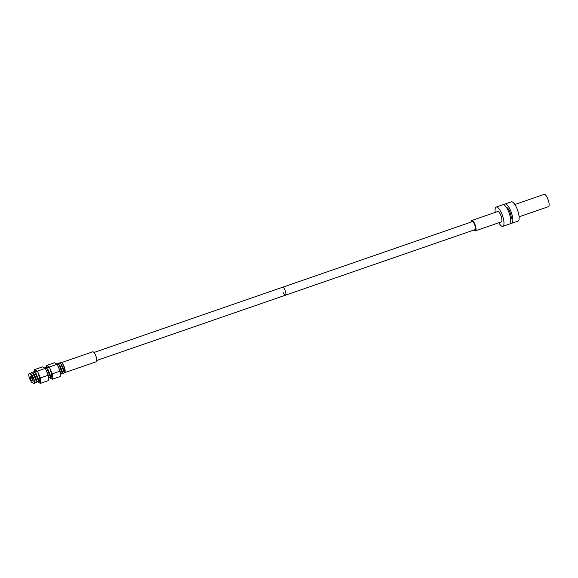 <?xml version="1.0" encoding="UTF-8"?>
<svg xmlns="http://www.w3.org/2000/svg" width="578" height="578" viewBox="0 0 578 578"><rect width="100%" height="100%" fill="white"/><g stroke="black" fill="none" stroke-linecap="round" stroke-linejoin="round"><path stroke-width="0.87" d="M93.983 352.486L282.642 287.237A4.219 1.3 70.9 0 1 284.94 289.968A4.219 1.3 70.9 0 1 285.402 295.214A4.219 1.3 70.9 0 1 283.112 292.482M61.969 363.013A5.274 1.633 70.9 0 1 63.977 366.149A5.274 1.633 70.9 0 1 64.563 372.709A5.274 1.633 70.9 0 1 64.201 372.709M64.31 371.661A4.219 1.3 -109.1 0 0 64.642 369.718M61.47 362.616L92.711 351.807A5.274 1.633 70.9 0 1 95.58 355.217A5.274 1.633 70.9 0 1 96.158 361.777L64.563 372.709M284.94 289.968A4.219 1.3 70.9 0 1 285.402 295.214L474.993 229.647A4.219 1.3 70.9 0 0 474.524 224.401A4.219 1.3 70.9 0 0 472.233 221.67L282.642 287.237A4.219 1.3 70.9 0 1 284.94 289.968M471.821 220.478L497.73 211.512A5.484 1.698 70.9 0 1 500.707 215.059A5.484 1.698 70.9 0 1 501.314 221.88L475.405 230.839A5.484 1.698 -109.1 0 0 475.701 230.608A5.484 1.698 -109.1 0 0 475.015 224.56A5.484 1.698 -109.1 0 0 471.821 220.478A5.484 1.698 -109.1 0 0 471.518 220.709A5.484 1.698 -109.1 0 0 471.207 222.024M473.967 230.001A5.484 1.698 -109.1 0 0 475.405 230.839M498.807 222.747A10.194 3.15 -109.1 0 0 502.853 226.33A10.194 3.15 -109.1 0 0 501.726 213.658A10.194 3.15 -109.1 0 0 496.191 207.061A10.194 3.15 -109.1 0 0 495.223 212.379M496.191 207.061L502.954 204.72A10.194 3.15 70.9 0 1 508.488 211.317A10.194 3.15 70.9 0 1 509.615 223.997L502.853 226.33M506.451 207.423A6.539 2.023 70.9 0 1 509.782 211.685A6.539 2.023 70.9 0 1 510.699 219.705M510.446 223.021A10.194 3.15 -109.1 0 0 511.703 223.274A10.194 3.15 -109.1 0 0 510.576 210.594A10.194 3.15 -109.1 0 0 505.035 204.005A10.194 3.15 -109.1 0 0 504.204 204.973M505.035 204.005L511.357 201.816A10.194 3.15 70.9 0 1 516.898 208.412A10.194 3.15 70.9 0 1 518.018 221.085L511.703 223.274M514.854 204.511L544.158 194.374A6.503 2.009 70.9 0 1 547.691 198.586A6.503 2.009 70.9 0 1 548.414 206.671L519.109 216.808M60.322 363.36L60.769 362.536C62.381 361.322 65.784 370.187 64.339 371.083M32.072 380.613A2.182 0.672 -109.1 0 0 31.797 378.214A2.182 0.672 -109.1 0 0 30.526 376.589A2.182 0.672 -109.1 0 0 30.41 376.683A2.182 0.672 70.9 0 0 30.685 379.089A2.182 0.672 70.9 0 0 31.956 380.707A2.182 0.672 70.9 0 0 32.072 380.613M32.13 382.007L33.286 383.221L34.362 383.402C35.699 381.776 31.075 371.329 29.175 373.467A5.643 1.741 -109.1 0 0 28.9 373.966C27.961 376.134 31.92 384.847 32.744 382.015C34.196 381.35 30.909 372.362 29.175 373.467L31.241 374.089L31.906 374.898C34.066 378.539 34.911 381.364 34.434 383.38L34.767 381.097L32.346 375.245M63.782 373.359L64.223 372.521L60.863 363.844L59.108 363.042M58.349 364.039L59.144 363.027M58.696 363.324C60.459 360.723 65.365 371.416 63.985 373.157L63.818 373.352M56.738 363.988L57.135 363.728M56.716 364.003C58.494 361.387 63.385 372.131 62.005 373.843L60.358 373.048M61.803 374.045L62.251 373.2L58.891 364.523L57.171 363.714M60.163 374.392L60.148 372.181M60.155 372.731L60.163 374.154M49.014 367.94L47.259 367.146M46.493 368.135L47.295 367.131M49.954 378.142L50.402 377.297L47.042 368.627L45.286 367.825M44.867 368.099L45.322 367.81M44.954 368.143L44.968 367.998C46.861 365.867 51.5 376.264 50.156 377.94L48.509 377.145M48.27 376.596L48.277 378.38M48.277 378.561L48.27 376.105M38.105 382.239L38.553 381.393L35.193 372.723L33.43 371.921M32.671 372.918L33.473 371.907M33.018 372.203C34.796 369.602 39.687 380.317 38.307 382.036L36.66 381.242M37.165 372.037L35.41 371.242M34.644 372.232L35.446 371.228M36.132 382.925L36.573 382.08L33.213 373.402L31.458 372.608M30.699 373.605L31.501 372.593M31.046 372.882C31.718 372.225 32.635 372.68 33.799 374.241C35.959 377.882 36.804 380.707 36.335 382.723L34.68 381.928M64.223 372.521L64.389 370.852L61.492 364.602M62.251 373.2L62.41 371.538L60.04 365.643M62.843 372.897L63.739 373.381M60.278 373.887L60.437 372.218L58.241 366.604M50.402 377.297L50.561 375.635L47.663 369.385M48.422 377.983L48.588 376.314L46.327 370.628M38.553 381.393L38.712 379.732L35.814 373.482M36.573 382.08L36.739 380.411L34.369 374.609L33.213 373.402M46.478 368.128L46.471 365.513L49.347 366.979L52.244 373.843L52.273 379.247L50.04 378.113M50.409 377.21A5.274 1.633 -109.1 0 0 51.095 377.362A5.274 1.633 -109.1 0 0 50.51 370.809M46.471 365.513L54.368 362.782L57.244 364.248L60.148 371.112L60.17 376.516L52.273 379.247M52.244 373.843L60.148 371.112M49.347 366.979L57.244 364.248M34.601 372.203L34.586 369.624L42.49 366.886L45.366 368.352L48.263 375.223L48.292 380.627L40.388 383.359L38.069 382.253M38.632 374.912A5.274 1.633 70.9 0 1 39.21 381.473A5.274 1.633 70.9 0 1 38.56 381.335M34.586 369.624L37.462 371.09L40.366 377.954L40.388 383.359M37.462 371.09L45.366 368.352M40.366 377.954L48.263 375.223M33.799 374.241L32.773 375.736L31.906 374.898M96.743 360.462L285.402 295.214M62.33 372.362L62.908 372.969M60.863 363.844L62.012 365.043M58.891 364.523L60.04 365.73M47.042 368.627L48.184 369.819M35.193 372.723L36.335 373.915M31.241 374.089L32.39 375.288M38.632 380.562L39.21 381.169M50.481 376.466L51.059 377.073"/></g></svg>

